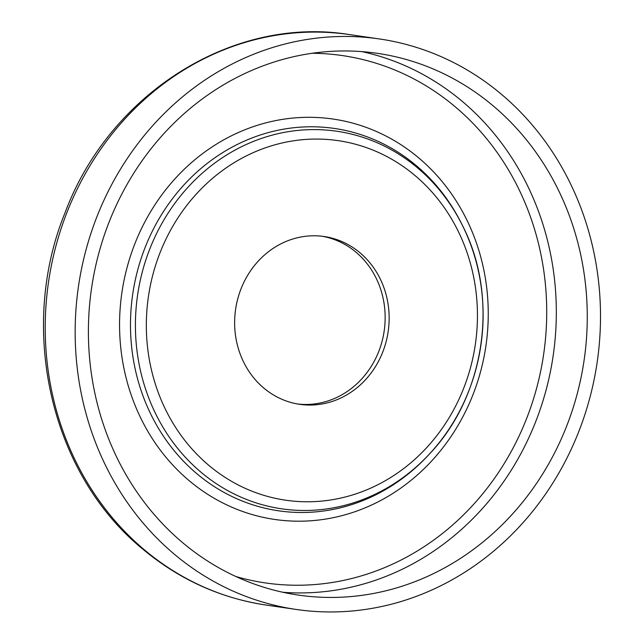 <?xml version="1.0" encoding="UTF-8"?>
<svg xmlns="http://www.w3.org/2000/svg" width="644" height="644" viewBox="0 0 644 644"><rect width="100%" height="100%" fill="white"/><g stroke="black" fill="none" stroke-linecap="round" stroke-linejoin="round"><path stroke-width="0.97" d="M359.843 252.657A84.783 77.087 98.3 0 0 324.125 236.517A84.783 77.087 98.3 0 0 241.17 288.464A84.783 77.087 98.3 0 0 263.935 388.179A84.783 77.087 98.3 0 0 299.653 404.319A84.783 77.087 98.3 0 0 382.608 352.373A84.783 77.087 98.3 0 0 359.843 252.657M322.129 236.259A84.783 77.087 -81.7 0 1 355.85 252.078A84.783 77.087 -81.7 0 1 379.018 350.763A84.783 77.087 -81.7 0 1 297.657 403.997M500.871 93.815A288.271 262.108 -81.7 0 1 578.28 432.84A288.271 262.108 -81.7 0 1 296.224 609.457A288.271 262.108 -81.7 0 1 174.79 554.589A288.271 262.108 -81.7 0 1 97.381 215.571A288.271 262.108 -81.7 0 1 379.437 38.954A288.271 262.108 -81.7 0 1 500.871 93.815M435.239 572.749A273.732 248.89 -81.7 0 1 298.325 595.072A273.732 248.89 -81.7 0 1 90.224 364.568A273.732 248.89 -81.7 0 1 240.429 75.654A273.732 248.89 -81.7 0 1 377.344 53.331A273.732 248.89 -81.7 0 1 585.444 283.835A273.732 248.89 -81.7 0 1 435.239 572.749M266.286 605.086C220.618 598.196 179.652 579.697 143.379 549.598C50.868 474.684 17.436 329.132 65.108 212.592C109.649 93.356 233.023 15.456 349.507 34.583A288.271 262.108 98.3 0 0 67.443 211.2A288.271 262.108 98.3 0 0 144.86 550.226A288.271 262.108 98.3 0 0 266.286 605.086L296.224 609.457M361.799 51.609A273.732 248.89 -81.7 0 1 555.329 287.836A273.732 248.89 -81.7 0 1 404.303 568.241A273.732 248.89 -81.7 0 1 282.933 592.279M312.195 53.275A266.471 242.281 -81.7 0 1 542.642 263.613A266.471 242.281 -81.7 0 1 398.725 561.206A266.471 242.281 -81.7 0 1 235.873 576.517M418.326 157.563A202.313 183.943 98.3 0 0 159.366 198.263A202.313 183.943 98.3 0 0 189.481 480.939A202.313 183.943 98.3 0 0 448.449 440.238A202.313 183.943 98.3 0 0 418.326 157.563M415.807 165.226A193.208 175.667 98.3 0 0 168.495 204.092A193.208 175.667 98.3 0 0 197.257 474.048A193.208 175.667 98.3 0 0 427.946 455.614L429.162 454.31A190.785 173.469 -81.7 0 1 201.355 472.519A190.785 173.469 -81.7 0 1 172.954 205.935A190.785 173.469 -81.7 0 1 417.167 167.553A190.785 173.469 -81.7 0 1 462.521 225.601L462.521 225.601A190.785 173.469 -81.7 0 1 429.162 454.31C485.246 395.947 499.599 297.552 462.521 225.601L461.732 224.007A193.208 175.667 98.3 0 0 415.807 165.226M209.131 465.62A181.68 165.194 -81.7 0 1 182.083 211.763A181.68 165.194 -81.7 0 1 414.647 175.216A181.68 165.194 -81.7 0 1 441.695 429.073A181.68 165.194 -81.7 0 1 209.131 465.62M349.507 34.583L379.437 38.954"/></g></svg>
